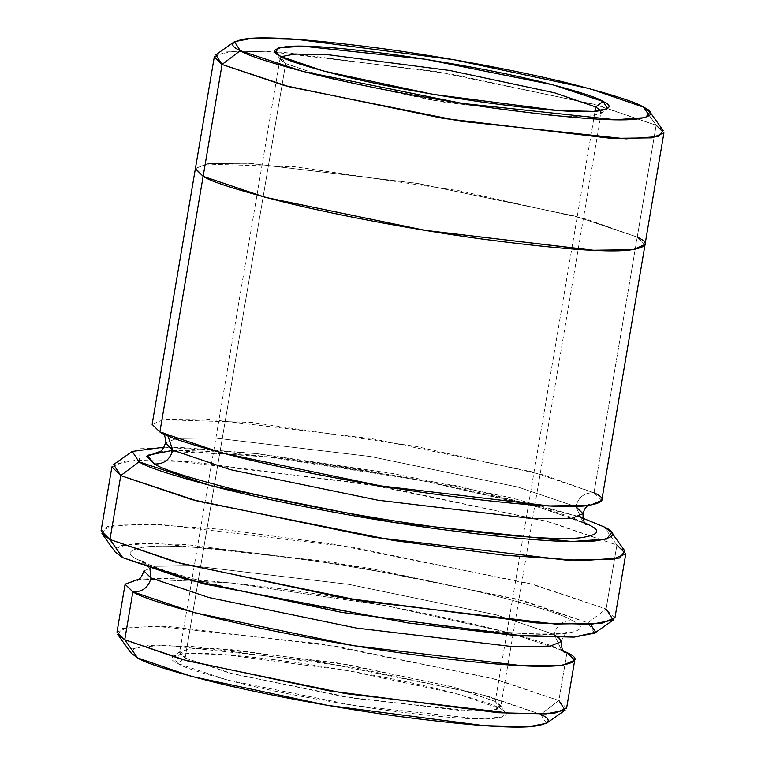 <?xml version="1.0" encoding="UTF-8"?>
<svg xmlns="http://www.w3.org/2000/svg" width="765" height="765" viewBox="0 0 765 765"><rect width="100%" height="100%" fill="white"/><g stroke="black" fill="none" stroke-linecap="round" stroke-linejoin="round"><path stroke-width="0.57" stroke-dasharray="3.83 2.87" d="M600.783 110.705L600.257 113.87L586.583 116.529L552.406 115.697L431.747 100.062L326.846 77.705L285.68 63.562L280.564 56.304L285.68 63.562L330.098 78.575L443.566 102.061L563.805 116.366L592.837 115.974L601.319 112.426L600.783 110.705M185.14 658.024L233.22 673.994L355.859 698.598L473.717 711.154L496.934 709.538L500.243 705.187L495.232 701.438L500.358 708.696L505.569 712.588L502.117 717.121L477.972 718.804L355.409 705.741L227.855 680.152L177.853 663.551L185.14 658.024L285.68 63.562L185.14 658.024L179.603 652.574L188.075 649.026L217.107 648.634L337.346 662.939L450.824 686.425L495.232 701.438L500.769 706.889L492.297 710.436L463.265 710.819L343.016 696.523L229.548 673.037L185.14 658.024L177.853 663.551C183.275 667.367 202.744 673.611 236.251 682.275C274.826 691.943 323.643 701.113 382.682 709.805C439.636 717.35 476.825 720.219 494.247 718.392C508.046 716.346 510.083 713.114 500.358 708.696C494.926 704.881 475.467 698.636 441.96 689.973C403.375 680.305 354.568 671.125 295.529 662.442C238.575 654.888 201.386 652.029 183.954 653.855C170.165 655.901 168.128 659.134 177.853 663.551L173.196 656.38L187.415 653.616L222.959 654.477L348.448 670.742L457.547 693.989L500.358 708.696L495.232 701.438L595.046 111.288L495.232 701.438L454.075 687.295L349.175 664.938L228.506 649.303L194.329 648.471L180.655 651.13L185.14 658.024M101.927 533.54L107.234 526.578L144.375 523.977L222.902 529.428L332.938 544.078L529.17 583.437L606.1 608.988L587.893 622.796L515.773 598.852L331.809 561.94L155.027 543.102L120.201 545.541L115.228 552.062M164.102 447.181L257.671 453.722L392.732 473.525L510.609 497.661L579.239 516.729L456.265 485.632L256.046 453.54L180.234 447.449L140.473 448.739L138.972 461.802M111.9 466.88L125.46 461.209L171.915 460.597L364.303 483.47L545.856 521.051L616.915 545.062L604.111 526.913L616.915 545.062L551.058 522.438L383.217 486.674L190.15 461.658L135.462 460.339L113.593 464.575M214.305 56.83L226.172 51.867L266.813 51.332L435.142 71.355L593.984 104.231L656.16 125.24L649.504 115.811L656.16 125.24L598.546 105.446L451.685 74.157L282.773 52.259L234.922 51.102L215.787 54.812M117.743 634.51L122.381 628.419L154.874 626.153L319.856 643.728L491.551 678.173L558.861 700.52L540.654 714.338L478.154 693.578L318.728 661.601L165.527 645.268L135.348 647.381L131.044 653.042M143.868 570.919C143.935 565.134 142.902 561.481 140.779 559.942L143.342 561.529L149.902 568.634L143.342 561.529L138.274 559.856C125.183 553.917 127.918 549.566 146.488 546.812C169.945 544.345 220.004 548.199 296.657 558.364C370.107 568.558 447.86 583.915 493.769 595.419C538.866 607.085 565.077 615.49 572.373 620.625C565.077 615.49 538.866 607.085 493.769 595.419C447.86 583.915 370.107 568.558 296.657 558.364C220.004 548.199 169.945 544.345 146.488 546.812C127.918 549.566 125.183 553.917 138.274 559.856C145.57 564.991 171.771 573.396 216.878 585.062C262.778 596.566 340.53 611.933 413.98 622.117C490.642 632.282 540.702 636.136 564.159 633.669C582.729 630.924 585.464 626.573 572.373 620.625C562.849 620.329 556.777 624.938 554.166 634.434C556.777 624.938 562.849 620.329 572.373 620.625C585.464 626.573 582.729 630.924 564.159 633.669C540.702 636.136 490.642 632.282 413.98 622.117C340.53 611.933 262.778 596.566 216.878 585.062C171.771 573.396 145.57 564.991 138.274 559.856L143.342 561.529C165.441 576.886 339.976 615.318 459.803 627.864C490.069 631.278 515.122 633.267 534.974 633.822C548.314 634.147 557.943 633.879 563.862 632.999L567.898 632.177C565.383 632.932 563.212 636.05 561.367 641.529L554.166 634.434L496.437 614.926L348.936 584.393L192.637 565.804L154.893 566.301L143.868 570.919L154.893 566.301L192.637 565.804L348.936 584.393L496.437 614.926L554.166 634.434L561.893 650.91L563.776 651.78L561.893 650.91L554.166 634.434L558.813 637.417M562.944 650.566L508.457 632.55L385.072 605.526L230.284 582.825L139.412 578.933L230.284 582.825L385.072 605.526L508.457 632.55L562.944 650.566M583.006 513.688L575.806 506.593L518.068 487.085L370.556 456.552L214.238 437.963L176.505 438.46L165.479 443.069L176.505 438.46L214.238 437.963L370.556 456.552L518.068 487.085L575.806 506.593L583.532 523.078L585.416 523.939L583.532 523.078L575.806 506.593C578.417 497.097 584.489 492.497 594.013 492.784L531.838 471.776L372.976 438.89L204.638 418.876L163.997 419.411L152.12 424.374M588.601 524.742L540.253 507.511L419.249 480.018L257.528 455.577L161.013 451.082M159.875 432.015L164.953 433.688L167.956 435.84L164.953 433.688L159.875 432.015M614.964 617.718L606.1 608.988L616.915 545.062L606.1 608.988L535.041 584.976L353.487 547.396L161.099 524.513L114.654 525.125L101.085 530.805M566.616 708.17L558.861 700.52L566.97 652.583L558.861 700.52L496.686 679.511L337.834 646.635L169.514 626.611L128.874 627.157L116.997 632.12M205.221 164.035L295.147 166.799L459.631 190.829L586.755 219.259L637.235 237.102L645.038 244.475L637.255 237.102L594.013 492.784L637.255 237.102L575.653 216.246L418.283 183.552L249.734 163.28L208.176 163.605L195.429 168.434L208.176 163.605L249.734 163.28L418.283 183.552L575.653 216.246L637.255 237.102L656.16 125.24L637.235 237.102L575.07 216.093L416.217 183.208L247.898 163.194L207.258 163.729L195.381 168.692M131.408 649.189L148.209 645.574L191.728 646.415L348.639 666.525L486.569 695.796L540.654 714.338L558.861 700.52M172.641 450.403L274.396 457.489L422.882 480.716L534.62 505.933L584.584 522.725M601.768 500.425L594.013 492.784C584.489 492.497 578.417 497.097 575.806 506.593M644.991 244.743L637.235 237.102M115.658 547.625L135.042 543.446L185.254 544.431L366.32 567.63L525.479 601.405L587.893 622.796L590.504 624.317M281.224 56.658L280.143 58.111L285.68 63.562L280.669 59.813L281.224 56.658M161.96 419.708L251.895 422.471L416.389 446.511L543.513 474.941L594.013 492.784M546.478 723.308L540.654 714.338M663.178 130.49L656.16 125.24M624.928 551.068L616.915 545.062M594.615 633.143L587.893 622.796L606.1 608.988M600.257 113.87L607.716 108.62M500.243 705.187L505.569 712.588M137.346 580.262L141.372 579.44C147.291 578.569 156.921 578.292 170.27 578.617C190.112 579.172 215.175 581.161 245.431 584.584C365.259 597.121 539.803 635.552 561.893 650.91L564.455 652.507M158.948 452.421L162.983 451.599C168.902 450.728 178.532 450.451 191.872 450.776C211.723 451.331 236.787 453.32 267.052 456.743C386.889 469.28 561.433 507.711 583.532 523.078L586.095 524.666M587.463 505.675L589.538 504.345L585.502 505.168C579.583 506.038 569.954 506.315 556.604 505.99C536.753 505.426 511.699 503.437 481.434 500.023C361.596 487.477 187.052 449.045 164.953 433.688L162.39 432.101L163.901 434.032M601.319 112.426L500.769 706.889M280.143 58.111L179.603 652.574M180.655 651.13L173.196 656.38M280.669 59.813L275.352 52.412"/><path stroke-width="1.15" d="M595.782 106.976L600.783 110.705L595.782 106.976L595.046 111.288L595.782 106.976L554.644 92.842L449.81 70.495L329.151 54.851L294.936 54.009L281.224 56.658L294.936 54.009L329.151 54.851L449.81 70.495L554.644 92.842L595.782 106.976L603.059 101.449L595.782 106.976M280.564 56.304L323.366 71.011L432.464 94.258L557.962 110.523L593.506 111.384L607.716 108.62L603.059 101.449C612.784 105.866 610.757 109.099 596.958 111.145C579.535 112.971 542.347 110.112 485.393 102.558C426.354 93.875 377.537 84.695 338.962 75.027C305.455 66.364 285.986 60.119 280.564 56.304C270.839 51.886 272.876 48.654 286.665 46.608C304.088 44.781 341.276 47.65 398.23 55.195C457.279 63.887 506.086 73.058 544.661 82.725C578.177 91.389 597.637 97.633 603.059 101.449L553.057 84.848L425.512 59.259L302.94 46.196L278.795 47.879L275.352 52.412L280.564 56.304M115.228 552.062L122.754 557.685L109.95 539.535L101.927 533.54L115.228 552.062M132.249 451.455L113.593 464.575L120.765 475.62L138.972 461.802L132.249 451.455L164.102 447.181M579.239 516.729L604.111 526.913L579.239 516.729M240.267 50.662L234.444 41.693L252.211 38.25L296.638 39.321L453.492 59.651L589.853 88.711L643.355 107.09L649.504 115.811L643.355 107.09C636.576 102.319 612.249 94.525 570.365 83.691C527.745 73 455.548 58.742 387.339 49.276C316.155 39.837 269.672 36.261 247.898 38.546C230.648 41.109 228.113 45.145 240.267 50.662C247.047 55.434 271.374 63.237 313.258 74.071C355.878 84.752 428.075 99.02 496.284 108.477C567.467 117.915 613.951 121.492 635.734 119.206C652.975 116.653 655.519 112.608 643.355 107.09L649.877 111.958L645.564 117.619L615.385 119.732L462.194 103.399L302.768 71.422L240.267 50.662L222.06 64.48L240.267 50.662M234.444 41.693L215.787 54.812L222.06 64.48L214.305 56.83L195.381 168.692L203.136 176.333L222.06 64.48L205.221 164.035M131.044 653.042L137.557 657.91L124.752 639.76L117.743 634.51L131.044 653.042M132.861 591.823C142.386 592.11 148.458 587.51 151.068 578.005L143.868 570.919L151.068 578.005C148.458 587.51 142.386 592.11 132.861 591.823C140.167 596.958 166.368 605.354 211.475 617.02C257.375 628.534 335.127 643.891 408.577 654.075C485.24 664.24 535.299 668.094 558.756 665.636C577.317 662.882 580.061 658.531 566.97 652.583L562.944 650.566L566.97 652.583L563.776 651.78L566.97 652.583L574.725 660.224L562.849 665.187L522.208 665.732L353.889 645.708L195.037 612.832L132.861 591.823L125.106 584.183L139.412 578.933L125.097 584.297L132.861 591.823L124.752 639.76L132.861 591.823M558.813 637.417L561.367 641.529L550.341 646.138L512.607 646.635L356.308 628.046L208.807 597.522L151.068 578.005L208.807 597.522L356.308 628.046L512.607 646.635L550.341 646.138L561.367 641.529C561.29 647.247 562.323 650.9 564.455 652.507M149.902 568.634L151.068 578.005L149.902 568.634M161.013 451.082L146.698 456.447L154.473 463.973C163.997 464.269 170.06 459.669 172.68 450.164L165.479 443.069L172.68 450.164C170.06 459.669 163.997 464.269 154.473 463.973C161.769 469.108 187.98 477.513 233.086 489.179C278.995 500.693 356.748 516.05 430.198 526.244C506.87 536.408 556.93 540.253 580.386 537.795C598.957 535.041 601.701 530.69 588.601 524.742L585.416 523.939L588.601 524.742C601.701 530.69 598.957 535.041 580.386 537.795C556.93 540.253 506.87 536.408 430.198 526.244C356.748 516.05 278.995 500.693 233.086 489.179C187.98 477.513 161.769 469.108 154.473 463.973L147.109 455.376L172.641 450.403M575.806 506.593L583.006 513.688L571.981 518.297L534.238 518.804L377.929 500.214L230.418 469.681L172.68 450.164L230.418 469.681L377.929 500.214L534.238 518.804L571.981 518.297L583.006 513.688L584.556 509.251L587.463 505.675M594.013 492.784C607.104 498.732 604.369 503.083 585.799 505.837C562.332 508.295 512.273 504.441 435.61 494.276C362.151 484.092 284.398 468.725 238.489 457.221C193.382 445.555 167.181 437.15 159.875 432.015L203.127 176.333L195.429 168.434L203.127 176.333L159.875 432.015L222.051 453.023L380.913 485.909L549.251 505.933L589.892 505.388L601.768 500.425L645.01 244.743L633.143 249.706L592.493 250.251L424.154 230.227L265.302 197.341L203.127 176.333L265.885 197.504L426.239 230.571L594.328 250.327L634.042 249.581L645.038 244.475L633.124 249.706L592.483 250.241L424.154 230.227L265.312 197.351L203.136 176.333C210.442 181.468 236.643 189.873 281.75 201.539C327.649 213.043 405.402 228.41 478.852 238.594C555.514 248.759 605.574 252.613 629.021 250.155C647.592 247.401 650.336 243.05 637.235 237.102M167.956 435.84L172.68 450.164L167.956 435.84M138.972 461.802L120.765 475.62L111.9 466.88L101.085 530.805L109.95 539.535L120.765 475.62L109.95 539.535L181.009 563.547L362.562 601.127L554.941 624.01L601.395 623.399L614.964 617.718L625.78 553.803L612.21 559.473L565.756 560.085L373.368 537.212L191.824 499.631L120.765 475.62L197.686 501.161L393.918 540.53L503.963 555.18L582.481 560.621L619.631 558.029L624.928 551.068L611.627 532.536L606.655 539.067L571.837 541.505L395.056 522.658L211.083 485.756L138.972 461.802C146.784 467.31 174.86 476.308 223.198 488.806C272.378 501.142 355.687 517.599 434.396 528.519C516.538 539.411 570.174 543.533 595.304 540.903C615.203 537.948 618.139 533.291 604.111 526.913L611.627 532.536M125.106 584.183L116.997 632.12L124.752 639.76L186.928 660.769L345.78 693.645L514.099 713.669L554.74 713.133L566.616 708.17L574.725 660.224M195.371 168.692L152.12 424.374L159.875 432.015L161.96 419.708M540.654 714.338C552.808 719.855 550.265 723.891 533.023 726.454C511.24 728.739 464.757 725.163 393.573 715.724C325.374 706.258 253.177 692 210.547 681.309C168.663 670.475 144.336 662.681 137.557 657.91L131.408 649.189M584.584 522.725L588.601 524.742M656.16 125.24L663.915 132.881L652.048 137.843L611.407 138.388L443.078 118.365L284.226 85.489L222.06 64.48L289.361 86.828L461.056 121.272L626.038 138.847L658.541 136.581L663.178 130.49L649.877 111.958M590.504 624.317L595.639 632.206L573.951 637.13L510.771 634.969L407.793 622.92L203.643 583.867L122.754 557.685L115.658 547.625M616.915 545.062L625.78 553.803M124.752 639.76L137.557 657.91L191.059 676.289L327.42 705.349L484.274 725.679L528.701 726.75L546.478 723.308L565.125 710.188L545.99 713.898L498.149 712.741L329.227 690.843L182.376 659.554L124.752 639.76M558.861 700.52L565.125 710.188M109.95 539.535L122.754 557.685L184.489 578.895L341.84 612.421L522.839 635.887L574.104 637.121L594.615 633.143L613.272 620.023L591.393 624.269L536.714 622.949L343.648 597.924L175.807 562.16L109.95 539.535M606.1 608.988L613.272 620.023M143.868 570.919C142.022 576.389 139.852 579.507 137.346 580.262M163.901 434.032L165.47 438.374L165.479 443.069C163.633 448.548 161.453 451.666 158.948 452.421M586.095 524.666C583.963 523.059 582.93 519.406 583.006 513.688M663.915 132.881L644.991 244.743"/></g></svg>
